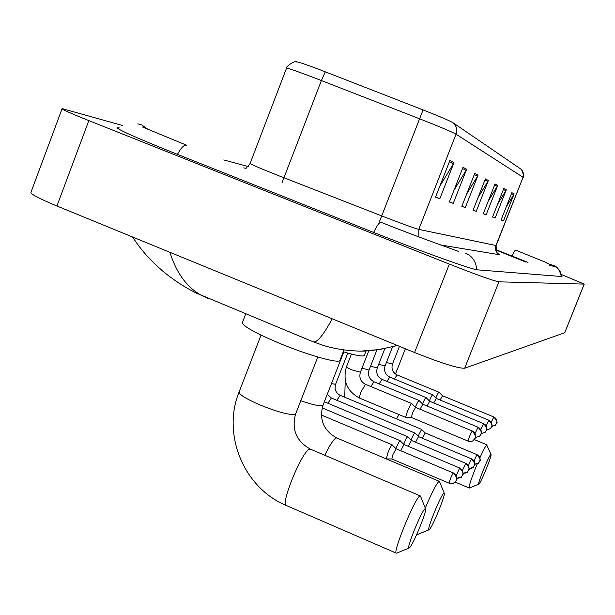 <?xml version="1.0" encoding="UTF-8"?>
<svg xmlns="http://www.w3.org/2000/svg" width="615" height="615" viewBox="0 0 615 615"><rect width="100%" height="100%" fill="white"/><g stroke="black" fill="none" stroke-linecap="round" stroke-linejoin="round"><path stroke-width="0.92" d="M286.529 68.157C284.691 67.55 295.285 59.64 296.661 62.038C296.515 61.262 304.287 63.837 319.961 69.756L423.066 109.916C439.394 116.343 449.35 120.602 452.932 122.693L520.767 168.994M246.031 168.464L243.755 167.864L246.031 168.464M525.848 262.082L495.836 249.974L525.848 262.082M506.299 189.781L495.183 217.948L492.554 217.034L503.816 188.49L506.299 189.781L505.83 190.727L503.416 189.489M514.14 193.848L503.477 220.831L501.064 219.993L511.857 192.664L514.14 193.848L513.686 194.755L511.48 193.625M478.055 175.129L465.309 207.555L461.819 206.34L474.757 173.415L478.055 175.129L477.517 176.221L474.303 174.568M466.647 169.21L453.247 203.357L449.373 202.012L462.987 167.311L466.647 169.21L466.078 170.355L462.511 168.525M453.97 162.629L439.84 198.699L435.52 197.192L449.88 160.515L453.97 162.629L453.37 163.844L449.38 161.799M497.75 185.338L486.134 214.796L483.252 213.797L495.029 183.931L497.75 185.338L497.251 186.33L494.614 184.977M488.372 180.479L476.218 211.352L473.058 210.253L485.381 178.927L488.372 180.479L487.856 181.517L484.951 180.026M476.218 211.352L473.104 210.13M478.001 197.684L487.856 181.517M486.134 214.796L483.298 213.689M488.295 201.005L497.251 186.33M439.84 198.699L435.581 197.031M439.848 186.145L453.37 163.844M453.247 203.357L449.434 201.866M453.978 190.281L466.078 170.355M465.309 207.555L461.865 206.21M466.624 194.117L477.517 176.221M503.477 220.831L501.094 219.901M506.199 206.994L513.686 194.755M495.183 217.948L492.592 216.934M497.65 204.103L505.83 190.727M527.993 262.397L495.736 249.567M248.268 166.565L223.768 159.938M122.631 125.522L62.13 108.609C61.2 109.093 70.11 113.091 88.844 120.609L449.334 264.112C476.533 274.797 493.053 280.709 498.903 281.831L584.196 284.099L561.287 274.467M62.03 108.878L31.034 192.111C29.728 193.625 38.361 198.261 56.918 206.01L414.548 352.518C441.593 363.265 458.298 368.5 464.679 368.224L564.793 332.7L584.25 284.084M119.41 127.958L117.711 127.743C116.12 128.866 135.915 137.699 177.082 154.227L373.39 232.332C422.305 251.85 472.989 269.985 477.778 269.87L562.002 276.55L561.441 275.997M397.359 345.476L379.901 349.52L362.512 350.973M313.281 341.84C317.025 342.901 323.336 335.213 332.208 318.785M169.924 252.304C177.02 274.874 188.79 289.842 205.225 297.199L208.362 298.49M409.505 547.773C413.042 545.113 427.325 510.389 425.565 508.743L424.98 508.797C421.398 511.019 405.639 550.033 409.136 548.019L409.505 547.773M396.752 553.108L396.337 553.162C392.216 553.523 414.564 498.842 419.638 496.144L420.568 496.274M245.731 313.934L242.495 322.345C241.81 325.504 253.887 332.384 278.718 342.986C307.3 354.955 338.488 363.773 339.864 360.498L340.026 360.082M429.355 529.569C432.414 527.309 445.783 494.691 444.253 493.245L443.776 493.284C440.694 495.152 426.003 531.537 429.047 529.769L429.355 529.569M425.288 508.067C431.522 493.276 436.027 484.428 438.803 481.522L439.541 481.614M343.278 351.742C355.854 355.508 362.858 356.746 364.272 355.455L364.395 355.139M417.524 534.504L416.924 534.066M479 484.013C481.007 482.629 492.085 455.446 491.039 454.477L490.785 454.485C488.787 455.592 476.786 485.366 478.831 484.12L479 484.013M479.908 457.768C483.282 450.311 485.55 446.036 486.719 444.952L491.039 454.477M469.437 487.995L469.237 488.026C468.845 485.965 471.528 477.886 477.302 463.787M453.424 473.02L396.091 448.781L392.086 444.883C391.109 445.737 389.733 448.32 387.965 452.648L386.289 458.905M396.091 448.781L393.008 454.416L391.855 458.982M453.286 472.958L453.386 472.927C460.035 481.276 455.208 479.354 456.43 480.123L455.177 482.037L453.27 483.267L449.127 483.205C453.209 483.421 455.231 483.029 455.177 482.037L456.368 480.223C457.291 476.994 456.261 474.572 453.286 472.958C451.179 476.594 449.796 480.007 449.127 483.205L391.832 458.974L386.543 458.944M404.009 444.599L400.05 440.717C399.12 441.532 397.797 444.045 396.075 448.25L395.929 448.612M403.97 444.53L400.688 450.718M411.458 440.54L407.607 436.765C406.723 437.542 405.439 439.986 403.763 444.091L403.701 444.245M465.863 463.379L411.404 440.455L408.306 446.344M327.91 403.248L331.393 398.013L414.779 433.006C413.941 433.752 412.703 436.127 411.066 440.109M418.531 436.681L415.54 442.193M425.265 433.014L421.606 429.431L418.077 436.189M477.071 454.685L425.219 432.945L422.42 438.257M415.594 407.453L411.727 403.532C410.928 403.801 409.552 406.307 407.599 411.043C406.161 414.794 405.616 416.939 405.946 417.47L411.466 417.447M472.328 431.046L415.54 407.384L412.565 412.819L411.389 417.462M422.851 404.301L419.092 400.488C418.4 400.673 417.155 402.902 415.34 407.184M478.147 427.256L422.797 404.24L420.037 409.259M429.739 401.318L426.072 397.605C425.434 397.767 424.25 399.881 422.52 403.955M483.659 423.666L429.693 401.257L427.071 406.015M436.25 398.42L432.706 394.861C432.114 394.999 430.992 397.013 429.339 400.888M436.289 398.474L433.76 402.94M394.399 379.017L397.082 374.927L439.025 392.247C438.472 392.37 437.403 394.284 435.82 397.99M442.516 395.768L440.109 400.019M520.667 168.917C523.25 171.155 523.995 173.914 522.919 177.197L456.038 134.193C451.718 131.779 439.548 126.636 419.538 118.78L314.857 78.005C296.345 70.971 286.882 67.735 286.475 68.296L250.113 163.452C250.082 164.028 259.23 167.964 277.542 175.26L381.723 215.911C401.672 223.637 414.026 228.134 418.784 229.387L496.097 245.546M325.304 71.824L321.407 80.534L281.924 182.993M418.869 236.929L418.784 229.387L456.038 134.193C457.529 129.619 456.491 125.791 452.932 122.693M523.058 177.343L495.898 245.546C494.706 249.736 496.036 252.827 499.887 254.81L440.586 244.962M379.463 221.654L423.066 109.916M497.85 253.58L499.887 254.81M561.441 276.512C557.236 262.251 552.785 267.194 545.72 262.282L515.555 250.113C515.001 250.22 513.856 252.188 512.118 256.025M561.264 276.496C561.095 271.699 558.82 268.309 554.446 266.326L549.618 265.611M373.613 232.424C376.91 225.69 379.347 222.292 380.939 222.238L381.154 222.33C416.124 236.475 457.967 251.074 458.759 251.512M177.451 154.373C180.987 147.915 183.97 144.833 186.399 145.132L186.722 145.255M137.745 123.869L141.704 124.86L147.877 129.265M476.587 269.693C476.271 261.867 472.581 256.347 465.517 253.119M564.724 332.746L584.196 284.099M464.679 368.224L498.903 281.831M414.548 352.518L449.334 264.112M56.918 206.01L88.844 120.609M295.761 413.595L294.893 414.402C288.927 415.071 277.242 411.896 259.822 404.878C245.523 398.605 238.635 394.238 239.174 391.786C221.677 434.351 243.755 487.987 286.336 505.499L396.337 553.162M317.778 357L295.631 413.941C291.395 429.531 296.338 441.278 310.467 449.173L309.453 449.242C302.15 450.926 279.986 504.869 286.336 505.499M323.106 404.97L323.006 405.239C319.031 419.753 323.644 430.669 336.836 437.98L336.005 438.026C333.438 439.464 329.702 445.214 324.782 455.269M343.808 351.903L323.006 405.239L322.406 405.616C319.285 406.246 312.066 404.616 300.766 400.726M398.951 414.548L396.56 418.892M456.807 478.332C460.166 477.947 461.734 477.455 461.519 476.848L462.68 475.08C463.579 471.943 462.58 469.583 459.682 468.015L456.207 475.579M459.805 468.069L459.766 467.984C466.247 476.102 461.542 474.242 462.741 474.98L461.519 476.848L456.807 478.286M403.947 444.514L459.682 468.015M463.095 473.396C466.27 472.973 467.754 472.481 467.538 471.936L468.668 470.214C469.545 467.146 468.569 464.855 465.74 463.326L462.465 470.444M465.74 463.326L465.824 463.303C472.143 471.221 467.554 469.414 468.722 470.106L467.538 471.936L463.095 473.358M469.053 468.715C472.059 468.246 473.458 467.769 473.25 467.262L474.349 465.586C475.203 462.603 474.25 460.366 471.497 458.875L468.392 465.586M471.605 458.921L471.574 458.852C477.747 466.631 473.25 464.779 474.411 465.47L473.25 467.262L469.06 468.676M418.484 436.604L471.497 458.875M474.711 464.248C477.563 463.764 478.885 463.287 478.678 462.826L479.754 461.181C480.584 458.275 479.662 456.092 476.971 454.646L474.027 460.989M476.971 454.646L477.04 454.623C483.067 462.196 478.685 460.404 479.815 461.073L478.678 462.826L474.719 464.217M331.447 383.606L335.582 384.321M421.736 429.416L340.164 395.322L336.859 400.304M472.22 431C470.175 434.505 468.807 437.88 468.115 441.132L470.329 441.532L472.443 441.093L473.888 440.155L475.264 438.164C476.179 434.974 475.164 432.583 472.22 431L472.297 430.984C478.893 439.195 474.111 437.311 475.326 438.065L472.758 440.94L470.544 441.547L468.484 441.27L411.358 417.454M411.727 403.532L365.464 384.306L361.136 391.686C359.729 395.422 359.245 397.582 359.683 398.159C346.914 391.255 342.509 380.793 346.468 366.778C346.468 367.293 348.298 368.331 351.949 369.884L360.405 372.236M475.526 437.457L479.669 436.127L481.015 434.19C481.906 431.077 480.915 428.755 478.04 427.217L475.057 433.498M478.04 427.217L478.109 427.202C484.543 435.182 479.885 433.36 481.068 434.09L479.669 436.127L475.526 437.434M361.989 368.185L369.054 370.03M419.092 400.488L373.982 381.777L370.837 386.543M483.567 423.627L483.628 423.612C489.901 431.407 485.358 429.631 486.519 430.316L485.158 432.307L481.238 433.598L485.158 432.307L486.465 430.415C487.334 427.387 486.365 425.126 483.567 423.627L480.746 429.547M370.561 366.179L377.264 367.931M426.072 397.605L382.069 379.378L379.094 383.898M488.902 420.253L488.879 420.199C495.144 428.317 490.409 425.957 491.677 426.779L490.363 428.678L486.649 429.947L490.363 428.678L491.639 426.833C492.484 423.881 491.546 421.675 488.817 420.214L486.142 425.803M378.702 364.272L385.067 365.94M432.706 394.861L389.764 377.095L386.935 381.392M436.243 398.42L488.817 420.214M491.785 426.487L495.321 425.226L496.566 423.428C497.389 420.545 496.474 418.392 493.807 416.962L491.277 422.251M493.891 417.001L493.868 416.955C499.849 424.419 495.505 422.659 496.62 423.32L495.321 425.226L491.792 426.472M386.435 362.45L392.501 364.042M439.049 392.27L442.485 395.722L493.807 416.962M521.535 169.709C523.719 174.968 524.226 177.504 523.073 177.32L496.09 245.57C496.328 251.527 496.997 254.218 498.089 253.626M245.731 168.648L250.067 163.567M186.36 145.117L142.511 126.998M117.534 128.22L117.711 127.743M397.221 345.422C379.678 349.973 365.879 351.811 355.824 350.927C345.077 350.435 334.622 348.72 324.451 345.791L313.281 341.848L196.247 293.078C184.961 287.413 173.991 280.263 163.352 271.638C151.182 260.929 143.495 253.288 132.463 236.96M425.565 508.743L420.506 496.128M310.467 449.173L420.322 495.928M261.037 335.106L239.174 391.786M339.864 360.498L343.97 349.958M409.136 548.019L396.606 553.162M444.253 493.245L439.502 481.522M336.836 437.98L439.356 481.353M364.272 355.455L366.063 350.881M416.778 534.381L417.178 534.558M429.047 529.769L417.393 534.558M345.238 380.316L344.738 397.229M474.411 439.61L487.026 444.868M455.138 482.075L469.237 488.026M405.385 348.759L395.453 374.028M478.831 484.12L469.353 488.033M321.361 415.01L392.255 444.868M322.16 407.891L400.211 440.701M324.366 401.756L407.753 436.742M418.492 436.612L414.948 433.006M331.393 398.013L327.265 394.323M340.164 395.322C335.782 392.908 334.245 389.257 335.559 384.375L347.783 353.064M351.442 354.048L346.468 366.778M365.464 384.306C360.621 381.661 358.929 377.656 360.39 372.283L368.815 350.742M359.683 398.159L405.946 417.47M373.982 381.777C369.261 379.201 367.609 375.304 369.038 370.076L376.918 349.95M382.069 379.378C377.464 376.872 375.857 373.067 377.249 367.97L384.821 348.651M389.764 377.095C385.267 374.65 383.699 370.945 385.052 365.979L392.555 346.852M397.082 374.927C392.693 372.544 391.155 368.923 392.485 364.08L399.45 346.33"/></g></svg>
